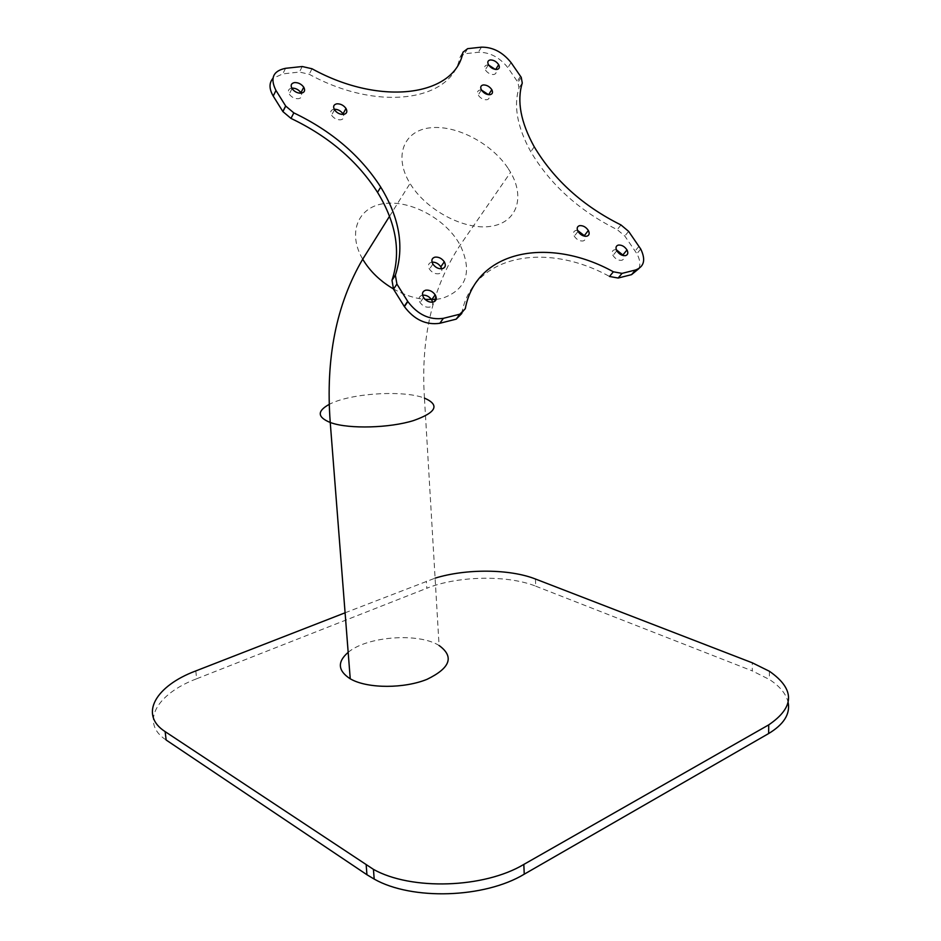 <?xml version="1.0" encoding="UTF-8"?>
<svg xmlns="http://www.w3.org/2000/svg" width="941" height="941" viewBox="0 0 941 941"><rect width="100%" height="100%" fill="white"/><g stroke="black" fill="none" stroke-linecap="round" stroke-linejoin="round"><path stroke-width="0.71" stroke-dasharray="4.71 3.53" d="M345.088 612.803L435.095 578.15M348.17 652.336C367.002 636.304 418.569 632.47 439.082 645.491L424.45 398.102C403.36 389.797 349.887 393.279 329.303 404.336M535.441 579.009L535.711 586.161C507.458 574.786 457.655 575.821 426.802 588.266L426.367 581.15M535.711 586.161L752.271 670.898L752.318 662.817M788.229 702.809C786.382 694.187 780.089 686.401 769.35 679.461L752.271 670.898M195.787 670.933L196.645 678.767C156.806 693.752 139.539 722.735 166.134 740.002M196.645 678.767L426.802 588.266M507.822 167.933C491.002 142.844 455.397 124.424 429.567 127.882C403.524 130.987 393.503 156.582 410.041 183.471C426.038 210.137 464.231 230.322 490.449 226.393C516.891 222.829 525.349 197.481 510.575 172.344L507.822 167.933M291.757 88.113L291.757 88.113C288.405 88.854 287.57 90.854 289.24 94.124C291.628 97.299 294.686 98.829 298.426 98.711C301.555 98.052 302.473 96.205 301.202 93.194M488.685 65.07L487.12 65.023C484.615 65.552 484.003 67.152 485.274 69.81C487.473 72.975 490.273 74.539 493.672 74.527C496.142 73.986 496.754 72.398 495.484 69.752L495.284 69.422M616.308 249.706L614.449 249.765C612.05 250.6 611.568 252.506 612.991 255.47C615.414 259.01 618.319 260.622 621.719 260.292C623.754 259.645 624.401 258.105 623.66 255.681M422.58 295.156L422.156 295.239C418.863 296.427 418.169 298.873 420.098 302.579C422.721 306.096 425.897 307.613 429.625 307.119C432.025 306.39 433.036 304.755 432.648 302.202M334.173 109.215L333.926 109.238C330.703 109.991 329.915 111.991 331.561 115.225C333.949 118.437 336.984 119.978 340.677 119.825C343.63 119.166 344.524 117.378 343.359 114.461M481.463 90.03L480.063 90.03C477.487 90.618 476.864 92.3 478.193 95.065C480.439 98.276 483.286 99.84 486.72 99.781C489.273 99.181 489.885 97.499 488.555 94.759L488.532 94.712M577.515 230.369L575.88 230.439C573.375 231.274 572.846 233.192 574.304 236.203C576.715 239.696 579.644 241.284 583.079 240.978C585.208 240.331 585.89 238.767 585.126 236.297M432.025 262.116L431.472 262.21C428.296 263.292 427.626 265.597 429.449 269.15C432.013 272.631 435.13 274.16 438.824 273.737C441.247 273.031 442.199 271.384 441.682 268.808M638.974 268.538C640.598 264.268 639.904 259.316 636.881 253.694L624.812 236.038L617.214 229.639C579.374 210.866 550.567 184.906 530.783 151.736C517.35 127.258 513.41 106.027 518.973 88.042L517.962 82.338L507.846 67.658C499.53 57.26 489.685 52.12 478.322 52.261L464.525 53.79L459.855 57.354C452.303 100.64 378.776 112.579 309.201 74.268L299.438 72.045L282.806 73.892L272.914 78.362M461.678 313.647C472.5 254.87 545.768 241.155 609.509 276.466M436.118 299.414L442.152 298.391C466.665 289.605 472.676 271.843 460.173 245.107L457.62 240.849C442.023 216.583 408.006 199.504 382.952 203.762C357.698 207.667 347.441 233.25 362.708 259.198M393.314 288.84C403.865 294.851 414.475 298.379 425.144 299.426M312.012 68.764L309.201 74.268M462.972 52.202L459.855 57.354M285.546 68.317L282.806 73.892M465.289 308.719L461.855 313.412M639.01 246.283L635.151 250.918M628.612 231.357L624.812 236.038M620.978 224.946L617.214 229.639M522.267 83.043L518.973 88.042M520.538 76.209L517.268 81.208M511.081 62.624L507.846 67.658M481.463 47.156L478.322 52.261M467.653 48.65L464.525 53.79M302.226 66.517L299.438 72.045M769.42 671.274L769.35 679.461M424.45 398.102C420.545 338.172 432.448 287.181 460.173 245.107L510.575 172.344M389.515 216.312L410.041 183.471M292.028 88.583L289.24 94.124M488.473 64.729L485.274 69.81M616.814 250.788L612.991 255.47M423.579 297.544L420.098 302.579M334.49 109.791L331.561 115.225M481.427 89.971L478.193 95.065M578.009 231.415L574.304 236.203M432.895 264.092L429.449 269.15M640.75 249.059L636.881 253.694M534.229 146.796L530.783 151.736M521.243 77.327L517.962 82.338"/><path stroke-width="1.41" d="M366.19 865.073L366.943 874.742L374.189 879.082C411.923 900.537 484.474 898.255 524.243 874.189L523.819 864.426C483.956 888.316 411.241 890.621 373.448 869.366L165.145 731.628C138.527 714.525 155.865 685.801 195.787 670.933L345.088 612.803M366.943 874.742L166.134 740.002L165.145 731.628M435.095 578.15C466.054 568.576 509.704 568.846 535.441 579.009L752.318 662.817L769.42 671.274C795.133 689.2 794.898 707.056 768.726 724.864L523.819 864.426M439.082 645.491C454.421 656.677 450.41 667.957 427.049 679.32C404.23 688.647 368.566 688.659 351.44 679.461L350.24 678.814C337.819 670.733 337.125 661.911 348.17 652.336M768.726 724.864L768.644 733.545C783.677 724.488 790.205 714.243 788.229 702.809M768.644 733.545L524.243 874.189M294.545 82.573C291.192 83.302 290.346 85.302 292.028 88.583C294.427 91.759 297.497 93.3 301.249 93.194C304.59 92.441 305.413 90.442 303.755 87.207C301.379 84.031 298.309 82.479 294.545 82.573M301.202 93.194L300.932 92.724C298.568 89.548 295.509 88.019 291.757 88.113M490.308 59.942C487.803 60.471 487.191 62.059 488.473 64.729C490.684 67.893 493.484 69.469 496.883 69.469C499.365 68.928 499.965 67.34 498.695 64.694C496.507 61.541 493.707 59.953 490.308 59.942M495.284 69.422L488.685 65.07M618.272 245.083C615.861 245.907 615.379 247.812 616.814 250.788C619.249 254.341 622.166 255.952 625.565 255.634C627.941 254.788 628.423 252.894 627 249.953C624.589 246.401 621.672 244.778 618.272 245.083M623.66 255.681L616.308 249.706M425.626 290.204C422.333 291.381 421.65 293.827 423.579 297.544C426.226 301.073 429.414 302.602 433.154 302.108C436.412 300.908 437.095 298.473 435.177 294.804C432.566 291.275 429.378 289.734 425.626 290.204M432.648 302.202L431.672 299.814C429.237 296.474 426.214 294.921 422.58 295.156M336.854 103.816C333.632 104.557 332.843 106.556 334.49 109.791C336.89 113.026 339.948 114.567 343.641 114.426C346.841 113.661 347.629 111.673 345.982 108.462C343.606 105.239 340.571 103.698 336.854 103.816M343.359 114.461L343.03 113.861C340.76 110.756 337.807 109.203 334.173 109.215M483.286 84.937C480.698 85.525 480.086 87.195 481.427 89.971C483.686 93.194 486.532 94.77 489.967 94.712C492.531 94.112 493.143 92.441 491.814 89.689C489.567 86.49 486.732 84.902 483.286 84.937M488.532 94.712L481.463 90.03M579.574 225.652C577.068 226.475 576.539 228.404 578.009 231.415C580.432 234.921 583.373 236.52 586.808 236.226C589.289 235.379 589.807 233.474 588.36 230.486C585.949 226.993 583.02 225.381 579.574 225.652M585.126 236.297L577.515 230.369M434.918 257.152C431.731 258.222 431.06 260.539 432.895 264.092C435.471 267.585 438.612 269.114 442.305 268.703C445.446 267.609 446.116 265.303 444.305 261.798C441.741 258.305 438.612 256.764 434.918 257.152M441.682 268.808L440.823 266.832C438.518 263.586 435.577 262.021 432.025 262.116M462.972 52.202C455.503 95.488 381.823 107.262 312.012 68.764L302.226 66.517L285.546 68.317C273.043 70.893 269.855 78.268 275.972 90.465L285.711 106.062L293.827 112.885C331.514 130.917 360.485 155.653 380.729 187.106C399.654 217.959 404.536 247.318 395.373 275.172L396.914 284.076L407.841 301.567C417.745 314.67 429.59 320.258 443.387 318.329L459.843 314.188L465.289 308.719C476.028 249.883 549.426 236.32 613.367 271.796L622.036 273.384L635.493 269.996C644.173 266.797 645.926 259.822 640.75 249.059L628.612 231.357L620.978 224.946C583.032 206.079 554.12 180.025 534.229 146.796C520.714 122.271 516.727 101.028 522.267 83.043L521.243 77.327L511.081 62.624C502.717 52.202 492.849 47.05 481.463 47.156L467.653 48.65L462.972 52.202M272.914 78.362C268.973 83.055 269.079 88.948 273.219 96.053L282.912 111.614L290.992 118.413C328.55 136.339 357.404 160.982 377.541 192.352C396.373 223.146 401.195 252.459 391.997 280.289L393.514 289.181L404.395 306.625C414.24 319.693 426.05 325.245 439.812 323.292L456.232 319.128L461.855 313.412M613.367 271.796L609.509 276.466L618.155 278.042L631.587 274.631L638.974 268.538M424.45 398.102C440.082 404.995 436.436 412.487 413.499 420.58C389.797 428.037 349.487 429.155 331.479 422.909L330.244 422.497C317.27 417.169 316.952 411.111 329.303 404.336M389.515 216.312L362.708 259.198C369.86 271.149 380.058 281.03 393.314 288.84M425.144 299.426L436.118 299.414M275.972 90.465L273.219 96.053M285.652 105.957L282.853 111.508M293.827 112.885L290.992 118.413M395.373 275.172L391.997 280.289M396.914 284.076L393.514 289.181M407.676 301.308L404.23 306.366M443.387 318.329L439.812 323.292M459.843 314.188L456.232 319.128M622.036 273.384L618.155 278.042M635.493 269.996L631.587 274.631M373.448 869.366L374.189 879.082M362.708 259.198C336.266 304.331 325.445 358.768 330.244 422.497L350.24 678.814M303.755 87.207L300.932 92.724M498.695 64.694L495.672 69.469M627 249.953L623.165 254.611M435.177 294.804L431.672 299.814M345.982 108.462L343.03 113.861M491.814 89.689L488.591 94.712M588.36 230.486L584.632 235.25M444.305 261.798L440.823 266.832M285.711 106.062L282.912 111.614M380.729 187.106L377.541 192.352M407.841 301.567L404.395 306.625"/></g></svg>
